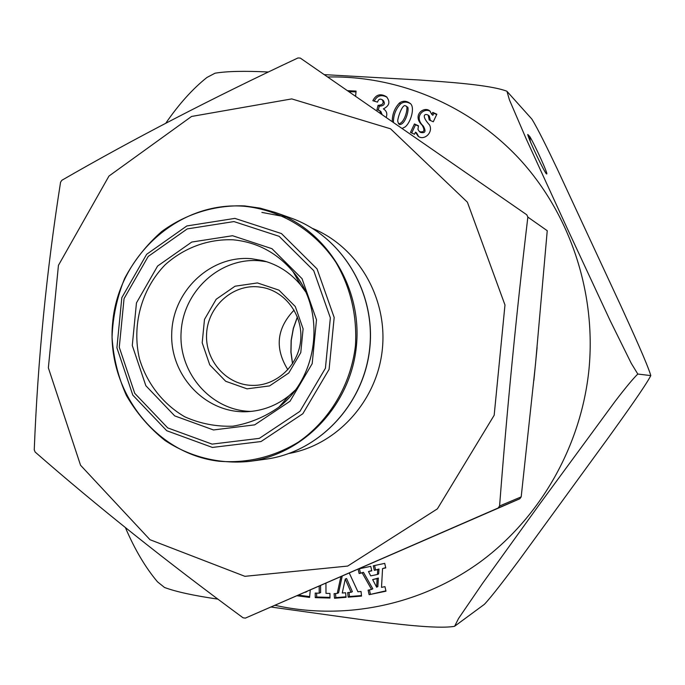 <?xml version="1.0" encoding="UTF-8"?>
<svg xmlns="http://www.w3.org/2000/svg" width="685" height="685" viewBox="0 0 685 685"><rect width="100%" height="100%" fill="white"/><g stroke="black" fill="none" stroke-linecap="round" stroke-linejoin="round"><path stroke-width="1.03" d="M297.958 57.96L300.295 58.079L526.808 214.807L527.852 217.094C516.379 313.43 506.96 409.733 499.588 505.984L498.115 508.022L245.358 618.118L243.038 617.784C166.498 561.537 97.193 506.283 35.132 452.031L34.25 449.874C37.769 360.37 46.537 271.157 60.563 182.227L61.847 180.283C133.284 139.021 211.99 98.246 297.958 57.96M245.358 618.118L519.838 498.766L521.191 496.882L535.49 364.155L547.238 230.708L527.852 217.094M294.096 310.091C276.62 328.372 274.548 348.254 287.871 369.746M266.688 261.738L259.615 260.762C220.082 257.149 183.118 291.228 181.105 332.174C178.425 373.094 211.314 410.897 251.078 411.411M280.311 405.563L281.355 405.1M295.004 274.154L294.079 273.486M257.44 282.931L235.049 286.21L216.186 299.251L204.49 319.424L202.195 342.8L209.747 364.857L225.716 381.288L247.045 388.84L269.565 385.912L288.77 372.991L300.775 352.604L303.104 328.843L295.286 306.529L278.958 290.149L257.44 282.931M258.168 286.844C232.266 284.335 207.846 306.717 206.596 333.689C204.901 360.644 226.769 385.347 252.833 385.398C276.423 385.783 298.172 365.704 300.621 340.925C303.335 316.17 286.202 292.033 263.04 287.546L258.168 286.844M305.493 291.63L300.612 284.934C290.38 272.656 277.742 264.547 262.706 260.6L251.455 258.707C210.586 254.966 172.646 291.005 171.721 333.424C170.051 375.817 205.825 413.646 246.951 411.702C262.483 410.94 276.517 405.614 289.061 395.707L295.218 390.167M291.75 98.905L191.552 116.459L108.966 176.054L58.439 265.352L48.361 367.845L80.547 465.243L149.989 539.712L244.913 576.325L347.697 566.067L437.381 508.861L494.176 415.247L504.973 304.979L467.401 202.203L390.544 128.806L291.75 98.905M359.026 568.815L370.748 566.341L371.767 570.853L368.47 571.547L370.731 575.879L377.418 574.475L377.76 569.595L374.31 570.322L373.291 565.801L384.722 563.378L385.749 567.908L382.555 568.584L381.511 587.37L384.953 586.651L385.972 591.189L369.121 594.683L368.102 590.162L371.57 589.434L362.185 572.874L359.12 573.525L358.152 569.201M349.281 573.062L357.912 591.746L361.046 591.497L361.534 596.087L348.177 597.157L347.689 592.576L351.071 592.302L345.24 579.082L342.26 593.013L345.582 592.748L346.071 597.329L334.545 598.253L334.066 593.672L337.225 593.424L340.865 576.727M429.23 119.961L428.236 115.183C424.614 113.094 420.933 115.662 429.641 125.098C433.434 133.13 423.373 141.136 417.944 136.024L415.512 132.154L414.528 134.26L410.469 132.419L414.425 123.968L418.492 125.8L417.936 129.345L419.408 131.606C424.246 132.676 425.179 130.561 422.217 125.261C411.462 115.054 424.409 105.755 429.88 111.021L431.807 114.446L432.774 112.391L436.842 114.215L433.288 121.784L429.23 119.961M380.937 113.856L379.661 110.627L376.955 109.771L378.06 105.344C382.924 104.968 384.302 103.084 382.179 99.71C379.927 98.486 378.368 99.299 377.521 102.133L372.837 100.712C375.988 94.496 380.543 93.177 386.494 96.756C390.493 101.808 389.448 105.85 383.386 108.864L384.071 109.317C386.785 111.355 387.479 114.07 386.152 117.469M537.091 347.543L533.88 380.423M347.398 90.66L356.072 91.088L355.583 96.32M392.274 121.699C392.171 114.412 394.534 108.204 399.372 103.067C402.677 100.652 406.111 100.661 409.673 103.093C415.555 106.064 411.103 122.204 405.152 126.922L402.069 128.472M325.932 583.226L325.992 593.356L329.956 593.458L329.99 598.039L315.254 597.645L315.228 593.073L319.219 593.176L319.176 586.172M310.262 590.05L309.586 597.423L297.119 595.77M484.372 604.35C491.719 596.592 506.352 577.352 519.162 560.124L608.734 437.201C624.866 414.742 645.039 386.614 650.699 375.817L650.741 375.354C647.205 363.572 632.769 331.934 621.346 306.906L557.256 168.972C548.06 149.647 537.468 128.001 531.86 119.087L506.977 91.336L509.435 99.873L526.183 138.849L567.257 228.473L610.018 320.323L631.236 363.29L637.803 374.044L650.63 375.577L637.803 374.044C633.086 378.634 625.473 387.804 614.976 401.538L540.174 503.415L482.446 583.534L458.573 618.452L454.635 626.236L484.372 604.35M165.796 123.206C178.999 104.017 192.708 88.776 206.921 77.482L215.039 73.201C226.846 71.231 244.613 70.829 268.357 72.002M324.21 74.622L418.398 79.939C448.273 82.046 489.981 84.846 506.703 91.156M206.921 77.482L209.824 75.941M159.99 583.851L157.481 581.813C145.443 567.531 134.748 549.464 125.415 527.621M454.643 626.236L454.369 626.355C436.85 629.258 394.56 623.804 364.934 620.096L271.106 607.03M217.881 599.127C193.744 595.625 175.959 591.746 164.52 587.473L157.473 581.822M529.77 136.529C535.182 145.46 548.36 174.512 546.724 173.947C545.834 175.428 528.263 138.841 527.758 134.448L529.77 136.529L530.233 141.29M529.813 140.262L528.092 135.681M355.986 91.936L348.725 91.576M379.661 110.627L380.869 111.484L382.144 114.695M378.06 105.344L379.276 106.218L378.325 110.028M382.179 99.71L383.386 100.609C385.501 103.974 384.131 105.841 379.276 106.218M387.059 97.227C381.382 94.299 377.11 95.592 374.224 101.132M383.386 108.864L384.636 109.763M397.677 121.005L398.559 123.771C405.255 123.36 408.662 105.353 406.094 106.166L405.537 105.875C402.883 103.606 398.25 115.5 397.677 121.005M406.094 106.166L407.233 107.04C409.793 106.235 406.393 124.182 399.715 124.593L398.559 123.771M410.204 103.563C406.736 101.551 403.508 101.68 400.528 103.949C395.707 109.061 393.353 115.251 393.447 122.512M414.425 123.968L415.538 124.79L411.702 132.976M418.372 126.074L415.538 124.79M422.217 125.261L423.313 126.074C426.267 131.366 425.334 133.472 420.504 132.41L419.408 131.606M430.385 111.475C424.58 107.125 412.969 116.347 423.313 126.074M431.807 114.446L432.869 115.303L433.836 113.248L432.774 112.391M436.696 114.532L433.836 113.248M415.512 132.154L416.626 132.95L418.526 136.392M428.236 115.183L429.315 116.039L430.394 120.483M315.254 597.645L316.667 597.012L329.982 597.371M316.641 593.107L316.667 597.012M319.219 593.176L320.614 592.551L320.571 585.564M348.177 597.157L349.487 596.524L361.474 595.565M349.059 592.465L349.487 596.524M351.071 592.302L352.373 591.677L346.559 578.5L345.24 579.082M334.545 598.253L335.898 597.611L346.011 596.798M335.479 593.561L335.898 597.611M337.225 593.424L338.578 592.799L342.209 576.145M377.135 578.645L372.666 579.587L378.36 578.063L377.863 586.591L376.63 587.199L377.135 578.645L378.36 578.063M372.666 579.587L376.63 587.199M362.185 572.874L363.461 572.309L372.811 588.817L371.57 589.434M359.12 573.525L363.461 572.309M359.454 568.73L360.404 572.951M368.47 571.547L371.698 570.571M377.418 574.475L378.651 573.91L378.985 569.038L377.76 569.595M374.31 570.322L378.985 569.038M374.592 565.527L375.551 569.766M382.555 568.584L385.681 567.625M369.121 594.683L385.895 590.83M369.438 589.879L370.371 594.049M305.57 592.302L307.026 591.463M298.566 595.145L309.663 596.609M498.115 508.022L519.838 498.766M499.588 505.984L521.191 496.882M292.495 363.769L290.902 352.15L291.134 340.402L293.308 328.389L297.384 316.89M233.131 239.81C208.154 238.825 183.965 247.799 165.085 264.847C141.35 289.25 131.537 325.632 139.552 359.128C147.112 383.746 163.193 404.304 184.899 416.865C200.166 423.647 216.169 426.755 232.909 426.181C249.503 423.381 264.838 417.028 278.932 407.121C319.073 376.416 326 310.005 293.052 271.68C277.005 252.748 257.038 242.122 233.131 239.81M232.549 235.726L271.962 248.689L302.042 278.675L316.496 319.801L312.189 363.675L290.029 401.239L254.683 424.854L213.489 429.957L174.709 415.889L145.845 385.724L132.282 345.488L136.461 302.898L157.601 266.045L191.774 242.045L232.549 235.726M289.198 453.436C337.243 444.685 377.075 400.793 382.324 349.444C387.787 298.121 357.861 246.951 312.651 228.473M261.893 212.41L286.253 217.017M265.669 459.19C318.671 452.288 363.966 404.664 369.703 348.126C375.748 291.622 341.258 235.683 290.825 217.993L275.096 212.384C327.036 230.597 362.588 288.359 356.337 346.73C350.412 405.143 303.703 454.326 249.126 461.433L265.669 459.19C318.808 452.254 364.069 404.612 369.806 348.143C375.842 291.699 341.378 235.743 290.825 217.993M244.793 205.945L260.129 208.146L275.096 212.384L260.069 208.129L244.673 205.92C214.919 204.755 185.875 213.823 161.66 231.573C146.556 244.828 134.226 260.428 124.679 278.367C116.998 297.239 112.794 316.881 112.057 337.294C113.385 357.664 118.18 377.084 126.434 395.562C136.546 413.029 149.381 427.988 164.948 440.455C189.822 456.921 219.294 464.362 249.126 461.433M219.131 461.245C247.174 463.471 273.58 457.101 298.343 442.15C329.553 420.53 350.78 384.91 355.438 345.805C357.236 315.708 350.729 287.897 335.924 262.381C314.68 230.4 280.687 209.867 244.16 206.253C179.145 201.03 118.796 255.454 112.708 322.138C105.695 388.729 154.313 453.804 219.131 461.245M234.869 218.387L186.834 225.956L146.641 254.306L121.819 297.692L116.904 347.774L132.813 395.134L166.729 430.719L212.393 447.433L261.028 441.542L302.83 413.74L329.091 369.369L334.177 317.489L317.035 268.897L281.424 233.551L234.869 218.387M233.936 221.572L279.155 236.334L313.721 270.669L330.358 317.866L325.418 368.247L299.927 411.351L259.332 438.366L212.093 444.12L167.714 427.902L134.748 393.327L119.276 347.295L124.053 298.609L148.191 256.447L187.253 228.91L233.936 221.572M327.644 76.985C398.405 75.453 470.081 105.31 520.352 159.956C570.28 214.859 596.275 292.76 588.997 369.206C581.317 445.747 540.576 517.312 480.75 561.537C420.641 605.454 344.298 620.764 275.07 605.326M399.372 103.067L400.528 103.949M297.436 317.027L293.403 328.466L291.245 340.411L291.005 352.09L292.572 363.649M300.612 284.934L293.052 271.68C325.529 308.952 319.698 375.731 278.932 407.121L289.061 395.707M650.75 375.354L650.707 375.817"/></g></svg>

